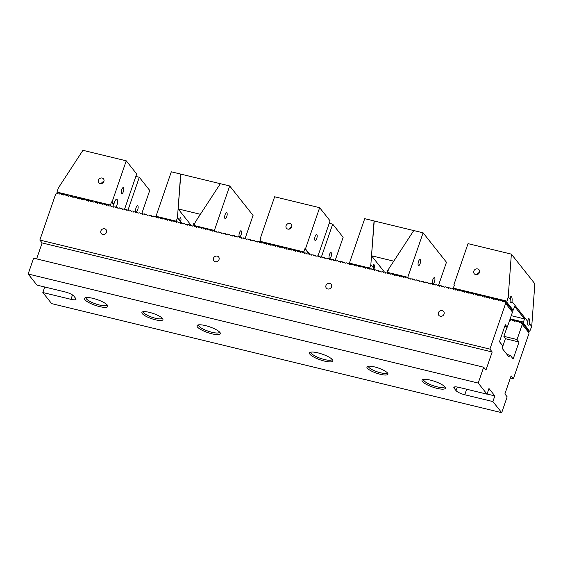 <?xml version="1.0" encoding="UTF-8"?>
<svg xmlns="http://www.w3.org/2000/svg" width="563" height="563" viewBox="0 0 563 563"><rect width="100%" height="100%" fill="white"/><g stroke="black" fill="none" stroke-linecap="round" stroke-linejoin="round"><path stroke-width="0.84" d="M521.261 322.374L522.267 324.422L517.059 339.531L519.023 342.001L513.174 358.976L510.24 355.274L507.052 354.5M510.24 355.274L508.804 356.717L502.28 348.49L502.407 345.401L499.472 341.699L505.314 324.724L507.277 327.187L504.68 326.561M527.77 330.572L529.114 333.064L513.393 378.73L510.374 377.991M444.052 314.091A3.089 2.794 -38.4 0 0 439.506 311.219A3.089 2.794 -38.4 0 0 440.266 316.237A3.089 2.794 -38.4 0 0 444.052 314.091M106.513 232.301A3.089 2.794 -38.4 0 0 101.959 229.43A3.089 2.794 -38.4 0 0 102.719 234.447A3.089 2.794 -38.4 0 0 106.513 232.301M331.537 286.827A3.089 2.794 141.6 0 1 326.308 288.066A3.089 2.794 141.6 0 1 331.143 284.224A3.089 2.794 141.6 0 1 331.537 286.827M219.021 259.564A3.089 2.794 141.6 0 1 213.792 260.803A3.089 2.794 141.6 0 1 218.627 256.96A3.089 2.794 141.6 0 1 219.021 259.564M505.623 303.443L504.413 301.128L502.639 301.494L502.161 300.579L501.373 300.389L500.387 300.952L499.909 300.037L498.135 300.403L497.657 299.488L496.869 299.298L495.89 299.861L495.412 298.946L493.638 299.312L493.16 298.397L492.372 298.207L491.386 298.77L490.908 297.855L489.134 298.221L488.656 297.313L487.868 297.116L486.889 297.679L486.411 296.764L484.637 297.13L484.159 296.222L483.371 296.025L482.385 296.588L481.907 295.674L480.133 296.039L479.655 295.132L478.867 294.935L477.881 295.498L477.41 294.583L475.636 294.949L475.158 294.041L474.37 293.851L473.384 294.407L472.906 293.492L471.132 293.858L470.654 292.95L469.866 292.76L468.88 293.316L468.409 292.401L466.636 292.767L466.157 291.859L465.369 291.669L464.384 292.225L463.905 291.31L462.132 291.676L461.653 290.768L460.865 290.578L459.88 291.134L459.401 290.219L458.62 290.029L457.635 290.592L457.156 289.678L455.383 290.044L454.904 289.129L454.116 288.939L453.131 289.502L452.652 288.587L450.879 288.953L450.4 288.038L449.619 287.848L448.634 288.411L448.155 287.496L446.382 287.862L445.903 286.947L445.115 286.757L444.13 287.32L443.651 286.405L441.878 286.771L441.399 285.856L440.611 285.666L439.633 286.229L439.154 285.314L437.381 285.68L436.902 284.765L436.114 284.575L435.129 285.138L434.65 284.224L432.877 284.589L432.398 283.682L431.61 283.485L430.632 284.048L430.153 283.133L428.38 283.499L427.901 282.591L427.113 282.394L426.128 282.957L425.649 282.042L423.876 282.408L423.397 281.5L422.609 281.303L421.631 281.866L421.152 280.951L419.379 281.317L418.9 280.409L418.112 280.219L417.127 280.775L416.648 279.86L414.875 280.226L414.396 279.318L413.608 279.128L412.623 279.684L412.151 278.769L410.378 279.135L409.899 278.228L409.111 278.038L408.126 278.594L407.647 277.679L405.874 278.045L405.395 277.137L404.607 276.947L403.622 277.503L403.15 276.588L402.362 276.398L401.377 276.961L400.898 276.046L399.125 276.412L398.646 275.497L397.858 275.307L396.873 275.87L396.394 274.955L394.621 275.321L394.142 274.406L393.361 274.216L392.376 274.779L391.897 273.864L390.124 274.23L389.645 273.315L388.857 273.125L387.872 273.688L387.393 272.774L385.62 273.139L385.141 272.225L384.36 272.035L383.375 272.598L382.896 271.683L381.123 272.049L380.644 271.134L379.856 270.944L378.871 271.507L378.392 270.592L376.619 270.958L376.14 270.05L375.352 269.853L374.374 270.416L373.895 269.501L372.122 269.867L371.643 268.959L370.855 268.762L369.87 269.325L369.391 268.41L367.618 268.776L367.139 267.868L366.351 267.671L365.373 268.234L364.894 267.319L363.121 267.685L362.642 266.778L361.854 266.588L360.869 267.144L360.39 266.229L358.617 266.595L358.138 265.687L357.35 265.497L356.372 266.053L355.893 265.138L354.12 265.504L353.641 264.596L352.853 264.406L351.868 264.962L351.389 264.047L349.616 264.413L349.137 263.505L348.349 263.315L347.364 263.871L346.892 262.956L346.104 262.766L345.119 263.329L344.64 262.414L342.867 262.78L342.388 261.865L341.6 261.675L340.615 262.238L340.136 261.323L338.363 261.689L337.891 260.775L337.103 260.585L336.118 261.148L335.639 260.233L333.866 260.599L333.387 259.684L332.599 259.494L331.614 260.057L331.135 259.142L329.362 259.508L328.883 258.593L328.102 258.403L327.117 258.966L326.639 258.051L324.865 258.417L324.387 257.509L323.598 257.312L322.613 257.875L322.135 256.96L320.361 257.326L319.883 256.418L319.101 256.221L318.116 256.784L317.638 255.869L315.864 256.235L315.386 255.328L314.597 255.13L313.612 255.693L313.134 254.779L311.36 255.145L310.882 254.237L310.093 254.047L309.115 254.603L308.637 253.688L306.863 254.054L306.385 253.146L305.596 252.956L304.611 253.512L304.133 252.597L302.359 252.963L301.881 252.055L301.092 251.865L300.114 252.421L299.636 251.506L297.862 251.872L297.384 250.964L296.595 250.774L295.61 251.33L295.132 250.415L293.358 250.781L292.88 249.873L292.091 249.683L291.106 250.239L290.635 249.325L289.846 249.135L288.861 249.698L288.383 248.783L286.609 249.149L286.131 248.234L285.342 248.044L284.357 248.607L283.879 247.692L282.105 248.058L281.634 247.143L280.846 246.953L279.86 247.516L279.382 246.601L277.608 246.967L277.13 246.052L276.342 245.862L275.356 246.425L274.878 245.51L273.104 245.876L272.626 244.961L271.845 244.771L270.859 245.334L270.381 244.419L268.607 244.785L268.129 243.878L267.341 243.68L266.355 244.243L265.877 243.329L264.103 243.695L263.625 242.787L262.844 242.59L261.858 243.153L261.38 242.238L259.606 242.604L259.128 241.696L258.34 241.499L257.354 242.062L256.876 241.147L255.102 241.513L254.624 240.605L253.843 240.415L252.857 240.971L252.379 240.056L250.605 240.422L250.127 239.514L249.339 239.324L248.353 239.88L247.875 238.965L246.101 239.331L245.623 238.423L244.835 238.233L243.856 238.789L243.378 237.875L241.604 238.24L241.126 237.333L240.338 237.143L239.352 237.699L238.874 236.784L238.086 236.594L237.1 237.157L236.622 236.242L234.855 236.608L234.377 235.693L233.589 235.503L232.603 236.066L232.125 235.151L230.351 235.517L229.873 234.602L229.085 234.412L228.099 234.975L227.621 234.06L225.847 234.426L225.376 233.511L224.588 233.321L223.602 233.884L223.124 232.969L221.35 233.335L220.872 232.42L220.084 232.23L219.098 232.793L218.62 231.879L216.846 232.245L216.375 231.33L215.587 231.14L214.602 231.703L214.123 230.788L212.35 231.154L211.871 230.246L211.083 230.049L210.098 230.612L209.619 229.697L207.846 230.063L207.367 229.155L206.586 228.958L205.601 229.521L205.122 228.606L203.349 228.972L202.87 228.064L202.082 227.867L201.097 228.43L200.618 227.515L198.845 227.881L198.366 226.973L197.585 226.783L196.6 227.339L196.121 226.425L194.348 226.79L193.869 225.883L193.081 225.693L192.096 226.249L191.617 225.334L189.844 225.7L189.365 224.792L188.577 224.602L187.599 225.158L187.12 224.243L185.347 224.609L184.868 223.701L184.08 223.511L183.095 224.067L182.616 223.152L181.828 222.962L180.843 223.525L180.364 222.61L178.598 222.976L178.119 222.061L177.331 221.871L176.346 222.434L175.867 221.519L174.094 221.885L173.615 220.97L172.827 220.78L171.842 221.343L171.363 220.429L169.597 220.795L169.118 219.88L168.33 219.69L167.345 220.253L166.866 219.338L165.093 219.704L164.614 218.789L163.826 218.599L162.841 219.162L162.362 218.247L160.589 218.613L160.117 217.698L159.329 217.508L158.344 218.071L157.865 217.156L156.092 217.522L155.613 216.614L154.825 216.417L153.84 216.98L153.361 216.065L151.588 216.431L151.116 215.523L150.328 215.326L149.343 215.889L148.864 214.975L147.091 215.34L146.612 214.433L145.824 214.236L144.839 214.799L144.36 213.884L142.587 214.25L142.108 213.342L141.327 213.152L140.342 213.708L139.863 212.793L138.09 213.159L137.611 212.251L136.823 212.061L135.838 212.617L135.359 211.702L133.586 212.068L133.107 211.16L132.326 210.97L131.341 211.526L130.862 210.611L129.089 210.977L128.61 210.069L127.822 209.879L126.837 210.435L126.358 209.52L125.57 209.33L124.585 209.893L124.106 208.979L122.34 209.345L121.861 208.43L121.073 208.24L120.088 208.803L119.609 207.888L117.836 208.254L117.357 207.339L116.569 207.149L115.584 207.712L115.105 206.797L113.339 207.163L112.86 206.248L112.072 206.058L111.087 206.621L110.608 205.706L108.835 206.072L108.356 205.157L107.568 204.967L106.583 205.53L106.104 204.615L104.338 204.981L103.859 204.066L103.071 203.876L102.086 204.439L101.607 203.524L99.834 203.89L99.355 202.983L98.567 202.786L97.582 203.349L97.103 202.434L95.33 202.8L94.858 201.892L94.07 201.695L93.085 202.258L92.606 201.343L90.833 201.709L90.354 200.801L89.566 200.611L88.581 201.167L88.102 200.252L86.329 200.618L85.85 199.71L85.069 199.52L84.084 200.076L83.605 199.161L81.832 199.527L81.353 198.619L80.565 198.429L79.58 198.985L79.102 198.07L77.328 198.436L76.85 197.529L76.068 197.339L75.083 197.894L74.605 196.98L72.831 197.346L72.353 196.438L71.564 196.248L70.579 196.804L70.101 195.889L69.312 195.699L68.327 196.262L67.849 195.347L66.082 195.713L65.604 194.798L64.815 194.608L63.83 195.171L63.352 194.256L61.578 194.622L61.1 193.707L60.311 193.517L59.326 194.08L58.848 193.165L58.059 192.975L55.561 194.39L39.839 240.056L489.901 349.109L505.623 303.443L512.478 312.085L511.127 309.594M513.393 378.73L511.113 375.845L504.877 393.952L507.157 396.831L501.703 412.679L492.892 401.567L464.764 394.754A7.41 1.816 -161 0 1 456.058 390.652L454.102 388.181A7.41 1.816 -161 0 1 453.848 387.407A7.41 1.816 -161 0 1 458.894 387.351L487.023 394.163L478.212 383.058L483.666 367.217L33.604 258.164L28.15 274.005L478.212 383.058M44.737 286.996L42.83 292.521L51.641 303.626L501.703 412.679M430.435 380.124A12.344 3.026 19 0 1 445.242 387.4A12.344 3.026 19 0 1 432.715 387.098A12.344 3.026 19 0 1 422.658 379.624A12.344 3.026 19 0 1 430.435 380.124M317.919 352.86A12.344 3.026 19 0 1 332.726 360.137A12.344 3.026 19 0 1 320.199 359.834A12.344 3.026 19 0 1 310.143 352.361A12.344 3.026 19 0 1 317.919 352.86M92.888 298.334A12.344 3.026 19 0 1 107.695 305.61A12.344 3.026 19 0 1 95.168 305.308A12.344 3.026 19 0 1 85.112 297.834A12.344 3.026 19 0 1 92.888 298.334M205.404 325.597A12.344 3.026 19 0 1 220.21 332.874A12.344 3.026 19 0 1 207.684 332.571A12.344 3.026 19 0 1 197.627 325.097A12.344 3.026 19 0 1 205.404 325.597M42.83 292.521L70.959 299.333A7.41 1.816 -161 0 0 76.005 299.277A7.41 1.816 -161 0 0 75.752 298.503L73.795 296.032A7.41 1.816 -161 0 0 65.09 291.93L36.961 285.11L28.15 274.005M374.508 366.9A11.112 2.724 19 0 1 387.83 373.452A11.112 2.724 19 0 1 376.556 373.185A11.112 2.724 19 0 1 367.505 366.45A11.112 2.724 19 0 1 374.508 366.9M149.476 312.374A11.112 2.724 19 0 1 162.798 318.925A11.112 2.724 19 0 1 151.524 318.658A11.112 2.724 19 0 1 142.474 311.923A11.112 2.724 19 0 1 149.476 312.374M283.879 247.692L284.526 248.508M332.114 359.335A11.112 2.724 19 0 1 332.079 359.461A11.112 2.724 19 0 1 320.685 358.42A11.112 2.724 19 0 1 311.065 352.227A11.112 2.724 19 0 1 311.121 352.107M444.622 386.598A11.112 2.724 19 0 1 444.594 386.725A11.112 2.724 19 0 1 433.2 385.683A11.112 2.724 19 0 1 423.58 379.49A11.112 2.724 19 0 1 423.636 379.371M219.598 332.071A11.112 2.724 19 0 1 219.563 332.198A11.112 2.724 19 0 1 208.169 331.157A11.112 2.724 19 0 1 198.556 324.964A11.112 2.724 19 0 1 198.605 324.844M107.083 304.808A11.112 2.724 19 0 1 107.047 304.935A11.112 2.724 19 0 1 95.654 303.893A11.112 2.724 19 0 1 86.04 297.7A11.112 2.724 19 0 1 86.09 297.581M487.065 394.03L494.842 395.909L488.965 388.505L487.023 394.163M494.842 395.909L492.892 401.567M387.182 372.636A9.874 2.421 19 0 1 387.168 372.692A9.874 2.421 19 0 1 380.44 372.762A9.874 2.421 19 0 1 368.491 366.26A9.874 2.421 19 0 1 368.512 366.21M162.158 318.109A9.874 2.421 19 0 1 162.137 318.165A9.874 2.421 19 0 1 155.409 318.236A9.874 2.421 19 0 1 143.459 311.733A9.874 2.421 19 0 1 143.481 311.684M507.277 327.187L512.478 312.085M519.023 342.001L505.398 338.701M286.131 248.234L286.778 249.05M288.383 248.783L289.03 249.599M290.635 249.325L291.282 250.141M292.88 249.873L293.527 250.69M295.132 250.415L295.779 251.232M297.384 250.964L298.031 251.781M299.636 251.506L300.283 252.323M301.881 252.055L302.528 252.871M304.133 252.597L304.78 253.413M306.385 253.146L307.032 253.962M308.637 253.688L309.284 254.504M310.882 254.237L311.529 255.053M313.134 254.779L313.781 255.595M315.386 255.328L316.033 256.144M317.638 255.869L318.285 256.686M319.883 256.418L320.53 257.235M322.135 256.96L322.782 257.777M324.387 257.509L325.034 258.326M326.639 258.051L327.286 258.867M328.883 258.593L329.531 259.416M331.135 259.142L331.783 259.958M333.387 259.684L334.035 260.5M335.639 260.233L336.287 261.049M337.891 260.775L338.539 261.591M340.136 261.323L340.784 262.14M342.388 261.865L343.036 262.682M344.64 262.414L345.288 263.231M346.892 262.956L347.54 263.773M349.137 263.505L349.785 264.321M351.389 264.047L352.037 264.863M353.641 264.596L354.289 265.412M355.893 265.138L356.541 265.954M358.138 265.687L358.786 266.503M360.39 266.229L361.038 267.045M362.642 266.778L363.29 267.594M364.894 267.319L365.542 268.136M367.139 267.868L367.787 268.685M369.391 268.41L370.039 269.227M371.643 268.959L372.291 269.776M373.895 269.501L374.543 270.317M376.14 270.05L376.788 270.866M378.392 270.592L379.04 271.408M380.644 271.134L381.292 271.957M382.896 271.683L383.544 272.499M385.141 272.225L385.789 273.041M387.393 272.774L388.041 273.59M389.645 273.315L390.293 274.132M391.897 273.864L392.545 274.681M394.142 274.406L394.797 275.223M396.394 274.955L397.042 275.771M398.646 275.497L399.294 276.313M400.898 276.046L401.546 276.862M403.15 276.588L403.798 277.404M405.395 277.137L406.043 277.953M407.647 277.679L408.295 278.495M409.899 278.228L410.547 279.044M412.151 278.769L412.799 279.586M414.396 279.318L415.044 280.135M416.648 279.86L417.296 280.677M418.9 280.409L419.548 281.226M421.152 280.951L421.8 281.767M423.397 281.5L424.045 282.316M425.649 282.042L426.297 282.858M427.901 282.591L428.549 283.407M430.153 283.133L430.801 283.949M432.398 283.682L433.046 284.498M434.65 284.224L435.298 285.04M436.902 284.765L437.55 285.589M439.154 285.314L439.802 286.131M441.399 285.856L442.046 286.673M443.651 286.405L444.298 287.221M445.903 286.947L446.55 287.763M448.155 287.496L448.802 288.312M450.4 288.038L451.047 288.854M452.652 288.587L453.299 289.403M509.895 319.573L510.275 320.291L511.26 319.735L512.26 320.192M512.048 319.925L512.527 320.84L513.512 320.284L514.512 320.734M514.3 320.474L514.779 321.382L515.764 320.826L516.764 321.283M516.553 321.016L517.031 321.93L518.016 321.374L519.009 321.825M521.049 322.106L519.276 322.472L518.797 321.564M281.634 247.143L282.281 247.959M279.382 246.601L280.029 247.417M277.13 246.052L277.777 246.868M274.878 245.51L275.525 246.327M272.626 244.961L273.28 245.785M270.381 244.419L271.028 245.236M268.129 243.878L268.776 244.694M265.877 243.329L266.524 244.145M263.625 242.787L264.272 243.603M261.38 242.238L262.027 243.054M259.128 241.696L259.775 242.512M256.876 241.147L257.523 241.963M254.624 240.605L255.271 241.421M252.379 240.056L253.026 240.873M250.127 239.514L250.774 240.331M247.875 238.965L248.522 239.782M245.623 238.423L246.27 239.24M243.378 237.875L244.025 238.691M241.126 237.333L241.773 238.149M238.874 236.784L239.521 237.6M236.622 236.242L237.269 237.058M234.377 235.693L235.024 236.509M232.125 235.151L232.772 235.967M229.873 234.602L230.52 235.418M227.621 234.06L228.268 234.877M225.376 233.511L226.023 234.328M223.124 232.969L223.771 233.786M220.872 232.42L221.519 233.237M218.62 231.879L219.267 232.695M216.375 231.33L217.022 232.153M214.123 230.788L214.77 231.604M211.871 230.246L212.518 231.062M209.619 229.697L210.266 230.513M207.367 229.155L208.021 229.971M205.122 228.606L205.769 229.422M202.87 228.064L203.517 228.881M200.618 227.515L201.265 228.332M198.366 226.973L199.013 227.79M196.121 226.425L196.769 227.241M193.869 225.883L194.516 226.699M191.617 225.334L192.264 226.15M189.365 224.792L190.012 225.608M187.12 224.243L187.768 225.059M184.868 223.701L185.516 224.517M182.616 223.152L183.264 223.968M180.364 222.61L181.012 223.427M178.119 222.061L178.767 222.878M175.867 221.519L176.515 222.336M173.615 220.97L174.263 221.787M171.363 220.429L172.011 221.245M169.118 219.88L169.766 220.696M166.866 219.338L167.514 220.154M164.614 218.789L165.262 219.605M162.362 218.247L163.01 219.063M160.117 217.698L160.765 218.521M157.865 217.156L158.513 217.972M155.613 216.614L156.261 217.431M153.361 216.065L154.009 216.882M151.116 215.523L151.764 216.34M148.864 214.975L149.512 215.791M146.612 214.433L147.26 215.249M144.36 213.884L145.008 214.7M142.108 213.342L142.763 214.158M139.863 212.793L140.511 213.609M137.611 212.251L138.259 213.067M135.359 211.702L136.007 212.518M133.107 211.16L133.755 211.977M130.862 210.611L131.51 211.428M128.61 210.069L129.258 210.886M126.358 209.52L127.006 210.337M124.106 208.979L124.754 209.795M121.861 208.43L122.509 209.246M119.609 207.888L120.257 208.704M117.357 207.339L118.005 208.155M115.105 206.797L115.753 207.613M112.86 206.248L113.508 207.064M110.608 205.706L111.256 206.522M517.059 339.531L503.871 336.336L505.504 338.391L502.316 347.645M522.267 324.422L529.114 333.064M489.901 349.109L492.182 351.988L485.953 370.095L483.666 367.217M39.839 240.056L42.126 242.934L36.63 258.896M492.182 351.988L42.126 242.934M57.173 193.482L56.962 192.096L58.425 187.859L82.93 150.321L126.246 160.821L112.065 202.011L113.909 204.341L113.346 204.2A4.631 1.612 -76.4 0 0 113.24 206.734M108.926 206.023L108.145 204.728L107.857 205.038M102.177 204.383L101.396 203.095L101.108 203.405M99.925 203.841L99.144 202.546L98.856 202.856M61.67 194.573L60.895 193.278L60.6 193.588M63.922 195.115L63.14 193.827L62.852 194.136M66.174 195.664L65.392 194.369L65.104 194.678M68.419 196.206L67.644 194.918L67.356 195.227M59.418 194.024L58.643 192.736L58.355 193.046M106.787 205.411L105.9 204.186L105.612 204.496M111.347 206.473L110.397 205.277L110.109 205.586M116.274 207.318L115.528 206.952L115.957 207.501M110.397 205.277L111.502 201.878L113.346 204.2M113.909 204.341A4.631 1.612 -76.4 0 1 116.752 199.288A4.631 1.612 -76.4 0 1 116.886 205.333A4.631 1.612 -76.4 0 1 116.091 207.093M123.346 191.652A3.089 1.07 -76.4 0 1 121.805 193.623A3.089 1.07 -76.4 0 1 121.488 190.371A3.089 1.07 -76.4 0 1 123.262 187.627A3.089 1.07 -76.4 0 1 123.346 191.652M101.27 183.651A3.089 2.794 141.6 0 1 103.845 181.603M103.902 181.462A3.089 2.794 141.6 0 1 98.673 182.694A3.089 2.794 141.6 0 1 103.508 178.858A3.089 2.794 141.6 0 1 103.902 181.462M135.915 211.554A3.089 1.07 -76.4 0 1 135.95 208.078A3.089 1.07 -76.4 0 1 137.618 205.727A3.089 1.07 -76.4 0 1 137.935 208.979A3.089 1.07 -76.4 0 1 136.162 211.73A3.089 1.07 -76.4 0 1 135.915 211.554M128.054 209.936L139.3 177.275L135.845 176.437M124.479 209.443L136.689 173.981L126.246 160.821M139.3 177.275L149.737 190.442L141.876 213.278M56.962 192.096L110.411 205.045M111.502 201.878L112.065 202.011M70.783 196.691L69.896 195.46L69.601 195.769M73.035 197.233L72.141 196.008L71.853 196.318M75.28 197.782L74.393 196.55L74.105 196.86M77.532 198.324L76.645 197.099L76.357 197.409M79.784 198.873L78.897 197.641L78.602 197.951M82.036 199.415L81.142 198.19L80.854 198.5M84.281 199.964L83.394 198.732L83.106 199.042M86.533 200.505L85.646 199.281L85.358 199.591M88.785 201.054L87.898 199.823L87.61 200.132M91.037 201.596L90.143 200.372L89.855 200.674M93.282 202.145L92.395 200.914L92.107 201.223M95.534 202.687L94.647 201.463L94.359 201.765M97.786 203.236L96.899 202.004L96.611 202.314M104.535 204.869L103.648 203.637L103.36 203.947M523.372 323.071L529.523 331.241L523.372 323.071L523.414 322.064L510.148 318.855M523.189 323.261L522.408 323.071L528.734 331.051L529.523 331.241M504.575 301.444L505.074 300.909L505.764 302.092L506.552 302.282L513.16 310.192L506.728 302.092L508.227 296.849L511.359 254.131L534.85 283.752L531.725 326.47L529.635 323.831A3.336 1.161 -76.4 0 1 528.298 325.154A3.336 1.161 -76.4 0 1 527.939 321.698C527.988 319.594 528.291 318.503 528.854 318.426C529.642 319.235 529.903 321.037 529.635 323.831M505.764 302.092L512.091 310.072L512.879 310.262M500.078 300.353L500.57 299.819L501.021 300.586M519.916 322.113L519.466 321.346L518.966 321.874M517.664 321.572L517.214 320.797L516.714 321.332M497.826 299.805L498.325 299.27L498.776 300.044M515.412 321.023L514.962 320.256L514.462 320.783M495.574 299.263L496.073 298.728L496.524 299.495M513.167 320.481L512.71 319.707L512.217 320.241M493.322 298.714L493.821 298.179L494.272 298.953M455.066 289.445L455.566 288.91L456.016 289.685M454.278 285.364L453.855 284.829L454.418 284.969L453.328 288.136L453.771 289.136M513.16 310.192L514.716 306.553L524.505 318.897L511.239 315.681M524.505 318.897L523.414 322.064M510.324 299.481C510.367 297.384 510.669 296.293 511.232 296.208C512.027 297.018 512.288 298.819 512.013 301.613A3.336 1.161 -76.4 0 1 510.676 302.936A3.336 1.161 -76.4 0 1 510.324 299.481L508.227 296.849M476.812 274.653A3.089 2.794 141.6 0 1 479.395 272.605M475.665 274.603A3.089 2.794 141.6 0 1 474.898 269.586A3.089 2.794 141.6 0 1 479.022 273.28A3.089 2.794 141.6 0 1 475.665 274.603M512.013 301.613L527.939 321.698M453.328 288.136L506.77 301.085M511.359 254.131L468.036 243.638L453.855 284.829M529.797 331.171L531.725 326.47M510.915 319.932L510.465 319.165L509.965 319.693M522.408 323.071L521.718 321.888L521.218 322.423M527.271 330.692L528.263 330.453M502.323 300.895L502.822 300.361L503.273 301.135M510.634 309.713L511.619 309.474M457.318 289.987L457.818 289.459L458.268 290.226M459.57 290.536L460.07 290.001L460.52 290.775M461.822 291.078L462.322 290.55L462.772 291.317M464.067 291.627L464.566 291.092L465.017 291.866M466.319 292.169L466.818 291.641L467.269 292.408M468.571 292.718L469.07 292.183L469.521 292.957M470.823 293.26L471.322 292.732L471.773 293.499M473.068 293.809L473.567 293.274L474.018 294.048M475.32 294.35L475.819 293.823L476.27 294.59M477.572 294.899L478.071 294.365L478.522 295.139M479.824 295.441L480.323 294.913L480.774 295.681M482.069 295.99L482.568 295.455L483.019 296.229M484.321 296.532L484.82 296.004L485.271 296.771M486.573 297.081L487.072 296.546L487.523 297.313M488.825 297.623L489.324 297.088L489.775 297.862M491.077 298.172L491.569 297.637L492.02 298.404M507.038 327.131L503.871 336.336M194.298 225.031A7.713 1.893 19 0 1 193.897 224.609A7.713 1.893 19 0 1 193.63 223.8A7.713 1.893 19 0 1 194.918 223.244M191.047 225.193L178.126 208.908L200.379 214.299M220.042 184.178L220.302 183.777M220.217 183.672L180.836 174.129L178.126 208.908M156 216.283L176.254 221.189L177.465 217.684L180.653 174.073L171.314 171.806L156 216.283L156.711 217.17M176.254 221.189L176.965 222.082M180.561 221.583A2.034 0.711 -76.4 0 1 180.441 221.583A2.034 0.711 -76.4 0 1 180.111 221.02C179.78 219.091 179.9 217.881 180.47 217.395C181.152 218.747 181.187 220.147 180.561 221.583L181.708 223.032M177.465 217.684L180.111 221.02M239.303 236.608A3.089 1.07 -76.4 0 1 239.338 233.131A3.089 1.07 -76.4 0 1 241.006 230.781A3.089 1.07 -76.4 0 1 241.323 234.032A3.089 1.07 -76.4 0 1 239.549 236.777A3.089 1.07 -76.4 0 1 239.303 236.608M224.947 218.507A3.089 1.07 -76.4 0 1 224.982 215.031A3.089 1.07 -76.4 0 1 226.65 212.68A3.089 1.07 -76.4 0 1 226.966 215.932A3.089 1.07 -76.4 0 1 225.193 218.676A3.089 1.07 -76.4 0 1 224.947 218.507M229.697 185.952L214.383 230.429L194.129 225.524L195.34 222.012L220.358 183.693L229.697 185.952L253.061 215.411L245.172 238.311M215.15 231.393L214.383 230.429M194.897 226.481L194.129 225.524M387.703 271.894A7.713 1.893 19 0 1 387.295 271.472A7.713 1.893 19 0 1 387.034 270.662A7.713 1.893 19 0 1 388.315 270.106M384.445 272.056L371.524 255.771L393.776 261.162M413.439 231.041L413.699 230.64M413.615 230.534L374.233 220.992L371.524 255.771M349.405 263.146L369.659 268.051L370.862 264.547L374.057 220.928L364.718 218.669L349.405 263.146L350.165 264.103M369.659 268.051L370.419 269.015M373.959 268.445A2.034 0.711 -76.4 0 1 373.839 268.445A2.034 0.711 -76.4 0 1 373.508 267.882C373.178 265.954 373.297 264.744 373.867 264.258C374.557 265.609 374.585 267.01 373.959 268.445L375.162 269.966M370.862 264.547L373.508 267.882M432.701 283.471A3.089 1.07 -76.4 0 1 432.743 279.994A3.089 1.07 -76.4 0 1 434.404 277.643A3.089 1.07 -76.4 0 1 434.72 280.895A3.089 1.07 -76.4 0 1 432.947 283.639A3.089 1.07 -76.4 0 1 432.701 283.471M418.344 265.37A3.089 1.07 -76.4 0 1 418.386 261.894A3.089 1.07 -76.4 0 1 420.047 259.543A3.089 1.07 -76.4 0 1 420.364 262.794A3.089 1.07 -76.4 0 1 418.59 265.539A3.089 1.07 -76.4 0 1 418.344 265.37M423.102 232.815L407.781 277.292L387.534 272.379L388.737 268.875L413.763 230.549L423.102 232.815L446.459 262.267L438.577 285.174M408.604 278.319L407.781 277.292M388.35 273.414L387.534 272.379M321.452 256.791L332.698 224.137L343.141 237.297L335.274 260.141M291.676 226.959A3.089 2.794 141.6 0 1 286.44 228.191A3.089 2.794 141.6 0 1 291.282 224.356A3.089 2.794 141.6 0 1 291.676 226.959M305.463 248.874L319.643 207.684L274.638 196.776L260.458 237.966L261.021 238.107L259.93 241.274L303.809 251.907L304.9 248.74L305.463 248.874L309.727 254.251M261.316 242.224L261.605 241.914L262.21 242.949M263.568 242.766L263.857 242.456L264.462 243.498M265.813 243.315L266.109 243.005L266.714 244.039M268.065 243.856L268.354 243.547L268.959 244.588M270.317 244.405L270.606 244.096L271.211 245.13M272.569 244.947L272.858 244.638L273.463 245.679M274.814 245.496L275.11 245.186L275.715 246.221M277.066 246.038L277.355 245.728L277.96 246.77M279.318 246.587L279.607 246.277L280.212 247.312M281.57 247.129L281.859 246.819L282.464 247.854M283.822 247.678L284.111 247.368L284.716 248.403M286.067 248.22L286.356 247.91L286.961 248.945M288.319 248.769L288.608 248.459L289.213 249.493M290.571 249.31L290.86 249.001L291.465 250.035M292.823 249.859L293.112 249.55L293.717 250.584M295.068 250.401L295.357 250.092L295.962 251.126M297.32 250.95L297.609 250.641L298.214 251.675M299.572 251.492L299.861 251.182L300.466 252.217M301.824 252.041L302.113 251.731L302.718 252.766M303.781 252.513L303.809 251.907M259.93 241.274L259.881 242.449M289.037 229.148A3.089 2.794 141.6 0 1 291.62 227.107M331.107 256.615A3.089 1.07 -76.4 0 1 329.566 258.586A3.089 1.07 -76.4 0 1 329.249 255.335A3.089 1.07 -76.4 0 1 331.016 252.59A3.089 1.07 -76.4 0 1 331.107 256.615M316.751 238.515A3.089 1.07 -76.4 0 1 315.21 240.485A3.089 1.07 -76.4 0 1 314.893 237.234A3.089 1.07 -76.4 0 1 316.659 234.489A3.089 1.07 -76.4 0 1 316.751 238.515M317.905 256.214L330.087 220.844L319.643 207.684M332.698 224.137L329.242 223.3M260.458 237.966L260.88 238.508M309.411 254.434L304.9 248.74M457.304 387.027L456.058 390.652M466.664 389.23L464.764 394.754M454.524 386.95L454.102 388.181M72.479 294.928L70.959 299.333"/></g></svg>
